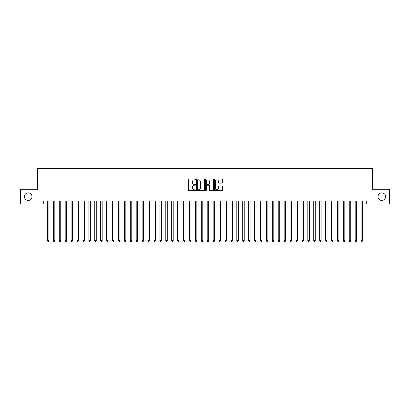 <?xml version="1.0" encoding="UTF-8"?>
<svg xmlns="http://www.w3.org/2000/svg" width="410" height="410" viewBox="0 0 410 410"><rect width="100%" height="100%" fill="white"/><g stroke="black" fill="none" stroke-linecap="round" stroke-linejoin="round"><path stroke-width="0.61" d="M195.529 179.416A0.405 0.405 0 0 0 195.124 179.011L188.954 179.011A0.579 0.579 0 0 0 188.369 179.59L188.369 190.045A0.579 0.579 0 0 0 188.954 190.629L195.124 190.629A0.405 0.405 0 0 0 195.529 190.219A0.405 0.405 0 0 0 195.124 189.815L194.325 189.815A1.86 1.86 0 0 1 192.469 187.954L192.469 187.083A1.86 1.86 0 0 1 194.325 185.228L195.124 185.228A0.405 0.405 0 0 0 195.529 184.818A0.405 0.405 0 0 0 195.124 184.413L194.325 184.413A1.86 1.86 0 0 1 192.469 182.552L192.469 181.681A1.86 1.86 0 0 1 194.325 179.821L195.124 179.821A0.405 0.405 0 0 0 195.529 179.416M378.02 196.656A3.787 3.787 0 0 0 381.807 200.444A3.787 3.787 0 0 0 385.595 196.656A3.787 3.787 0 0 0 381.807 192.869A3.787 3.787 0 0 0 378.02 196.656M24.405 196.656A3.787 3.787 0 0 0 28.193 200.444A3.787 3.787 0 0 0 31.98 196.656A3.787 3.787 0 0 0 28.193 192.869A3.787 3.787 0 0 0 24.405 196.656M221.979 183.106A0.579 0.579 0 0 0 222.558 182.527L222.558 179.59A0.579 0.579 0 0 0 221.979 179.011L215.122 179.011A0.579 0.579 0 0 0 214.543 179.59L214.543 190.045A0.579 0.579 0 0 0 215.122 190.629L221.979 190.629A0.579 0.579 0 0 0 222.558 190.045L222.558 186.504A0.579 0.579 0 0 0 221.979 185.925L219.042 185.925A0.579 0.579 0 0 0 218.463 186.504L218.463 188.262A1.553 1.553 0 0 1 216.91 189.815A1.553 1.553 0 0 1 215.352 188.262L215.352 181.379A1.553 1.553 0 0 1 216.91 179.821A1.553 1.553 0 0 1 218.463 181.379L218.463 182.527A0.579 0.579 0 0 0 219.042 183.106L221.979 183.106M43.726 204.052L20.5 204.052L20.5 189.256L37.515 189.256L37.515 168.546L372.485 168.546L372.485 189.256L389.5 189.256L389.5 204.052L366.273 204.052L366.273 201.095L43.726 201.095L43.726 204.052L47.427 204.052M204.493 179.59A0.579 0.579 0 0 0 203.908 179.011L197.056 179.011A0.579 0.579 0 0 0 196.477 179.59L196.477 190.045A0.579 0.579 0 0 0 197.056 190.629L203.908 190.629A0.579 0.579 0 0 0 204.493 190.045L204.493 179.59M206.092 179.011L212.944 179.011A0.579 0.579 0 0 1 213.523 179.59L213.523 190.045A0.579 0.579 0 0 1 212.944 190.629L210.012 190.629A0.579 0.579 0 0 1 209.428 190.045L209.428 185.807A0.579 0.579 0 0 0 208.849 185.228L206.901 185.228A0.579 0.579 0 0 0 206.322 185.807L206.322 190.219A0.405 0.405 0 0 1 205.917 190.629A0.405 0.405 0 0 1 205.507 190.219L205.507 179.59A0.579 0.579 0 0 1 206.092 179.011M48.908 204.052L53.346 204.052M54.827 204.052L59.265 204.052M60.741 204.052L65.185 204.052M66.661 204.052L71.099 204.052M72.58 204.052L77.018 204.052M78.5 204.052L82.938 204.052M84.419 204.052L88.857 204.052M90.333 204.052L94.771 204.052M96.253 204.052L100.691 204.052M102.172 204.052L106.61 204.052M108.091 204.052L112.53 204.052M114.006 204.052L118.444 204.052M119.925 204.052L124.363 204.052M125.844 204.052L130.283 204.052M131.764 204.052L136.202 204.052M137.678 204.052L142.121 204.052M143.597 204.052L148.036 204.052M149.517 204.052L153.955 204.052M155.436 204.052L159.874 204.052M161.355 204.052L165.794 204.052M167.27 204.052L171.708 204.052M173.189 204.052L177.627 204.052M179.108 204.052L183.547 204.052M185.028 204.052L189.466 204.052M190.942 204.052L195.38 204.052M196.861 204.052L201.3 204.052M202.781 204.052L207.219 204.052M208.7 204.052L213.138 204.052M214.62 204.052L219.058 204.052M220.534 204.052L224.972 204.052M226.453 204.052L230.891 204.052M232.373 204.052L236.811 204.052M238.292 204.052L242.73 204.052M244.206 204.052L248.644 204.052M250.126 204.052L254.564 204.052M256.045 204.052L260.483 204.052M261.964 204.052L266.403 204.052M267.879 204.052L272.322 204.052M273.798 204.052L278.236 204.052M279.717 204.052L284.156 204.052M285.637 204.052L290.075 204.052M291.556 204.052L295.994 204.052M297.47 204.052L301.909 204.052M303.39 204.052L307.828 204.052M309.309 204.052L313.747 204.052M315.228 204.052L319.667 204.052M321.143 204.052L325.581 204.052M327.062 204.052L331.5 204.052M332.981 204.052L337.42 204.052M338.901 204.052L343.339 204.052M344.815 204.052L349.258 204.052M350.734 204.052L355.173 204.052M356.654 204.052L361.092 204.052M362.573 204.052L366.273 204.052M197.697 179.821A0.405 0.405 0 0 0 197.287 180.231L197.287 189.41A0.405 0.405 0 0 0 197.697 189.815L198.537 189.815A1.86 1.86 0 0 0 200.398 187.954L200.398 181.681A1.86 1.86 0 0 0 198.537 179.821L197.697 179.821M209.428 181.404A1.553 1.553 0 0 0 207.875 179.852A1.553 1.553 0 0 0 206.322 181.404L206.322 183.834A0.579 0.579 0 0 0 206.901 184.413L208.849 184.413A0.579 0.579 0 0 0 209.428 183.834L209.428 181.404M48.908 201.095L48.908 240.685L47.427 240.685L47.427 201.095M48.908 240.685L48.462 241.454L47.873 241.454L47.427 240.685M54.827 201.095L54.827 240.685L53.346 240.685L53.346 201.095M54.827 240.685L54.381 241.454L53.792 241.454L53.346 240.685M60.741 201.095L60.741 240.685L59.265 240.685L59.265 201.095M60.741 240.685L60.301 241.454L59.706 241.454L59.265 240.685M66.661 201.095L66.661 240.685L65.185 240.685L65.185 201.095M66.661 240.685L66.22 241.454L65.626 241.454L65.185 240.685M72.58 201.095L72.58 240.685L71.099 240.685L71.099 201.095M72.58 240.685L72.134 241.454L71.545 241.454L71.099 240.685M78.5 201.095L78.5 240.685L77.018 240.685L77.018 201.095M78.5 240.685L78.054 241.454L77.464 241.454L77.018 240.685M84.419 201.095L84.419 240.685L82.938 240.685L82.938 201.095M84.419 240.685L83.973 241.454L83.379 241.454L82.938 240.685M90.333 201.095L90.333 240.685L88.857 240.685L88.857 201.095M90.333 240.685L89.892 241.454L89.298 241.454L88.857 240.685M96.253 201.095L96.253 240.685L94.771 240.685L94.771 201.095M96.253 240.685L95.807 241.454L95.217 241.454L94.771 240.685M102.172 201.095L102.172 240.685L100.691 240.685L100.691 201.095M102.172 240.685L101.726 241.454L101.137 241.454L100.691 240.685M108.091 201.095L108.091 240.685L106.61 240.685L106.61 201.095M108.091 240.685L107.645 241.454L107.056 241.454L106.61 240.685M114.006 201.095L114.006 240.685L112.53 240.685L112.53 201.095M114.006 240.685L113.565 241.454L112.97 241.454L112.53 240.685M119.925 201.095L119.925 240.685L118.444 240.685L118.444 201.095M119.925 240.685L119.484 241.454L118.89 241.454L118.444 240.685M125.844 201.095L125.844 240.685L124.363 240.685L124.363 201.095M125.844 240.685L125.398 241.454L124.809 241.454L124.363 240.685M131.764 201.095L131.764 240.685L130.283 240.685L130.283 201.095M131.764 240.685L131.318 241.454L130.728 241.454L130.283 240.685M137.678 201.095L137.678 240.685L136.202 240.685L136.202 201.095M137.678 240.685L137.237 241.454L136.643 241.454L136.202 240.685M143.597 201.095L143.597 240.685L142.121 240.685L142.121 201.095M143.597 240.685L143.157 241.454L142.562 241.454L142.121 240.685M149.517 201.095L149.517 240.685L148.036 240.685L148.036 201.095M149.517 240.685L149.071 241.454L148.482 241.454L148.036 240.685M155.436 201.095L155.436 240.685L153.955 240.685L153.955 201.095M155.436 240.685L154.99 241.454L154.401 241.454L153.955 240.685M161.355 201.095L161.355 240.685L159.874 240.685L159.874 201.095M161.355 240.685L160.91 241.454L160.315 241.454L159.874 240.685M167.27 201.095L167.27 240.685L165.794 240.685L165.794 201.095M167.27 240.685L166.829 241.454L166.234 241.454L165.794 240.685M173.189 201.095L173.189 240.685L171.708 240.685L171.708 201.095M173.189 240.685L172.743 241.454L172.154 241.454L171.708 240.685M179.108 201.095L179.108 240.685L177.627 240.685L177.627 201.095M179.108 240.685L178.663 241.454L178.073 241.454L177.627 240.685M185.028 201.095L185.028 240.685L183.547 240.685L183.547 201.095M185.028 240.685L184.582 241.454L183.993 241.454L183.547 240.685M190.942 201.095L190.942 240.685L189.466 240.685L189.466 201.095M190.942 240.685L190.501 241.454L189.907 241.454L189.466 240.685M196.861 201.095L196.861 240.685L195.38 240.685L195.38 201.095M196.861 240.685L196.421 241.454L195.826 241.454L195.38 240.685M202.781 201.095L202.781 240.685L201.3 240.685L201.3 201.095M202.781 240.685L202.335 241.454L201.746 241.454L201.3 240.685M208.7 201.095L208.7 240.685L207.219 240.685L207.219 201.095M208.7 240.685L208.254 241.454L207.665 241.454L207.219 240.685M214.62 201.095L214.62 240.685L213.138 240.685L213.138 201.095M214.62 240.685L214.174 241.454L213.579 241.454L213.138 240.685M220.534 201.095L220.534 240.685L219.058 240.685L219.058 201.095M220.534 240.685L220.093 241.454L219.499 241.454L219.058 240.685M226.453 201.095L226.453 240.685L224.972 240.685L224.972 201.095M226.453 240.685L226.007 241.454L225.418 241.454L224.972 240.685M232.373 201.095L232.373 240.685L230.891 240.685L230.891 201.095M232.373 240.685L231.927 241.454L231.337 241.454L230.891 240.685M238.292 201.095L238.292 240.685L236.811 240.685L236.811 201.095M238.292 240.685L237.846 241.454L237.257 241.454L236.811 240.685M244.206 201.095L244.206 240.685L242.73 240.685L242.73 201.095M244.206 240.685L243.765 241.454L243.171 241.454L242.73 240.685M250.126 201.095L250.126 240.685L248.644 240.685L248.644 201.095M250.126 240.685L249.685 241.454L249.09 241.454L248.644 240.685M256.045 201.095L256.045 240.685L254.564 240.685L254.564 201.095M256.045 240.685L255.599 241.454L255.01 241.454L254.564 240.685M261.964 201.095L261.964 240.685L260.483 240.685L260.483 201.095M261.964 240.685L261.518 241.454L260.929 241.454L260.483 240.685M267.879 201.095L267.879 240.685L266.403 240.685L266.403 201.095M267.879 240.685L267.438 241.454L266.843 241.454L266.403 240.685M273.798 201.095L273.798 240.685L272.322 240.685L272.322 201.095M273.798 240.685L273.357 241.454L272.763 241.454L272.322 240.685M279.717 201.095L279.717 240.685L278.236 240.685L278.236 201.095M279.717 240.685L279.271 241.454L278.682 241.454L278.236 240.685M285.637 201.095L285.637 240.685L284.156 240.685L284.156 201.095M285.637 240.685L285.191 241.454L284.601 241.454L284.156 240.685M291.556 201.095L291.556 240.685L290.075 240.685L290.075 201.095M291.556 240.685L291.11 241.454L290.516 241.454L290.075 240.685M297.47 201.095L297.47 240.685L295.994 240.685L295.994 201.095M297.47 240.685L297.03 241.454L296.435 241.454L295.994 240.685M303.39 201.095L303.39 240.685L301.909 240.685L301.909 201.095M303.39 240.685L302.944 241.454L302.354 241.454L301.909 240.685M309.309 201.095L309.309 240.685L307.828 240.685L307.828 201.095M309.309 240.685L308.863 241.454L308.274 241.454L307.828 240.685M315.228 201.095L315.228 240.685L313.747 240.685L313.747 201.095M315.228 240.685L314.783 241.454L314.193 241.454L313.747 240.685M321.143 201.095L321.143 240.685L319.667 240.685L319.667 201.095M321.143 240.685L320.702 241.454L320.107 241.454L319.667 240.685M327.062 201.095L327.062 240.685L325.581 240.685L325.581 201.095M327.062 240.685L326.621 241.454L326.027 241.454L325.581 240.685M332.981 201.095L332.981 240.685L331.5 240.685L331.5 201.095M332.981 240.685L332.536 241.454L331.946 241.454L331.5 240.685M338.901 201.095L338.901 240.685L337.42 240.685L337.42 201.095M338.901 240.685L338.455 241.454L337.866 241.454L337.42 240.685M344.815 201.095L344.815 240.685L343.339 240.685L343.339 201.095M344.815 240.685L344.374 241.454L343.78 241.454L343.339 240.685M350.734 201.095L350.734 240.685L349.258 240.685L349.258 201.095M350.734 240.685L350.294 241.454L349.699 241.454L349.258 240.685M356.654 201.095L356.654 240.685L355.173 240.685L355.173 201.095M356.654 240.685L356.208 241.454L355.619 241.454L355.173 240.685M362.573 201.095L362.573 240.685L361.092 240.685L361.092 201.095M362.573 240.685L362.127 241.454L361.538 241.454L361.092 240.685"/></g></svg>
